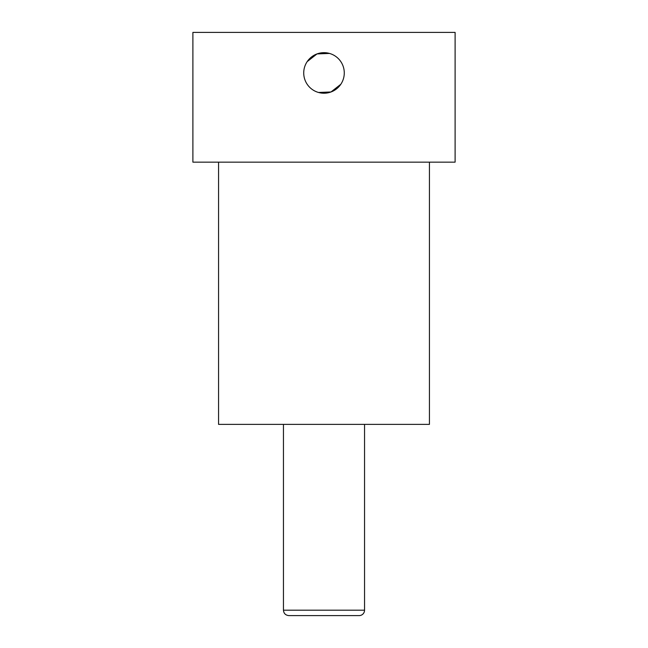 <?xml version="1.0" encoding="UTF-8"?>
<svg xmlns="http://www.w3.org/2000/svg" width="648" height="648" viewBox="0 0 648 648"><rect width="100%" height="100%" fill="white"/><g stroke="black" fill="none" stroke-linecap="round" stroke-linejoin="round"><path stroke-width="0.97" d="M429.43 162.154L429.43 424.375L218.57 424.375L218.57 162.154M455.107 162.154L192.893 162.154L192.893 32.4L455.107 32.4L455.107 162.154M303.726 72.949A20.274 20.274 0 0 0 324 93.223A20.274 20.274 0 0 0 344.274 72.949A20.274 20.274 0 0 0 324 52.674A20.274 20.274 0 0 0 303.726 72.949M318.508 92.47L330.998 91.975L340.816 84.281M329.492 53.428L317.002 53.922L307.184 61.617M364.549 424.375L364.549 610.197A5.403 5.403 0 0 1 359.146 615.6L288.854 615.6C285.541 615.252 283.743 613.445 283.451 610.197L283.451 424.375M364.549 610.197L283.451 610.197"/></g></svg>
